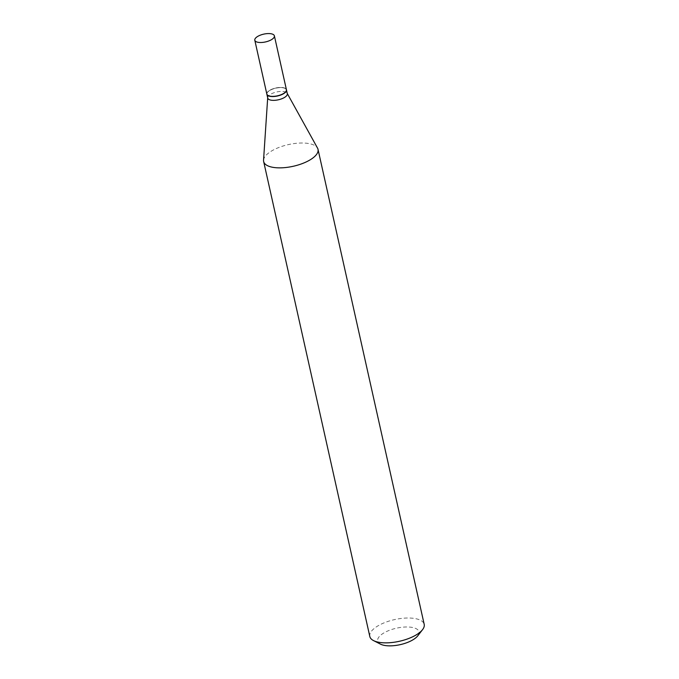 <?xml version="1.0" encoding="UTF-8"?>
<svg xmlns="http://www.w3.org/2000/svg" width="679" height="679" viewBox="0 0 679 679"><rect width="100%" height="100%" fill="white"/><g stroke="black" fill="none" stroke-linecap="round" stroke-linejoin="round"><path stroke-width="0.51" stroke-dasharray="3.4 2.55" d="M266.839 94.084A10.032 3.998 167.4 0 1 272.712 88.881A10.032 3.998 167.4 0 1 283.941 87.803A10.032 3.998 167.4 0 1 286.419 89.704M266.864 94.177A10.032 3.998 167.4 0 1 267.484 92.369A10.032 3.998 167.4 0 1 283.992 88.007A10.032 3.998 167.4 0 1 285.112 88.423A10.032 3.998 167.4 0 1 286.436 89.806M267.738 98.073A10.032 3.998 167.4 0 1 267.696 97.598A10.032 3.998 167.4 0 1 274.138 92.684A10.032 3.998 167.4 0 1 284.841 91.792A10.032 3.998 167.4 0 1 287.141 93.252A10.032 3.998 167.4 0 1 287.31 93.694M269.478 95.892A9.803 3.913 167.4 0 1 267.645 92.157A9.803 3.913 167.4 0 1 283.78 87.897A9.803 3.913 167.4 0 1 284.874 88.304A9.803 3.913 167.4 0 1 282.328 94.041A9.803 3.913 167.4 0 1 269.478 95.892M380.537 644.159A21.176 8.445 167.4 0 1 386.037 631.776A21.176 8.445 167.4 0 1 413.791 627.786A21.176 8.445 167.4 0 1 417.755 635.841M369.817 636.512A27.856 11.11 167.4 0 1 386.13 622.066A27.856 11.11 167.4 0 1 417.322 619.07A27.856 11.11 167.4 0 1 424.197 624.357M263.545 160.21A27.856 11.11 167.4 0 1 281.429 146.545A27.856 11.11 167.4 0 1 311.152 144.075A27.856 11.11 167.4 0 1 317.551 148.132"/><path stroke-width="1.02" d="M257.282 42.132A10.032 3.998 167.4 0 1 254.803 40.231A10.032 3.998 167.4 0 1 260.677 35.028A10.032 3.998 167.4 0 1 271.906 33.95A10.032 3.998 167.4 0 1 274.384 35.851A10.032 3.998 167.4 0 1 268.511 41.054A10.032 3.998 167.4 0 1 257.282 42.132M274.384 35.851L286.419 89.704A10.032 3.998 167.4 0 1 280.546 94.907A10.032 3.998 167.4 0 1 269.317 95.985A10.032 3.998 167.4 0 1 266.839 94.084L254.803 40.231M286.436 89.806A10.032 3.998 167.4 0 1 286.462 89.908A10.032 3.998 167.4 0 1 280.588 95.102A10.032 3.998 167.4 0 1 269.359 96.18A10.032 3.998 167.4 0 1 266.889 94.279A10.032 3.998 167.4 0 1 266.864 94.177M286.462 89.908L287.31 93.694A10.032 3.998 167.4 0 1 281.437 98.896A10.032 3.998 167.4 0 1 270.208 99.974A10.032 3.998 167.4 0 1 267.738 98.073L266.889 94.279M287.259 93.464L317.551 148.132A27.856 11.11 167.4 0 1 318.018 149.355L424.197 624.357A27.856 11.11 167.4 0 1 422.542 629.671L417.755 635.841A21.176 8.445 167.4 0 1 382.905 645.05A21.176 8.445 167.4 0 1 380.537 644.159L373.577 640.62A27.856 11.11 167.4 0 1 369.817 636.512L263.647 161.509A27.856 11.11 167.4 0 1 263.545 160.21L267.687 97.844M422.542 629.671A27.856 11.11 167.4 0 1 376.692 641.791A27.856 11.11 167.4 0 1 373.577 640.62M318.018 149.355A27.856 11.11 167.4 0 1 301.714 163.8A27.856 11.11 167.4 0 1 270.514 166.796A27.856 11.11 167.4 0 1 263.647 161.509"/></g></svg>
